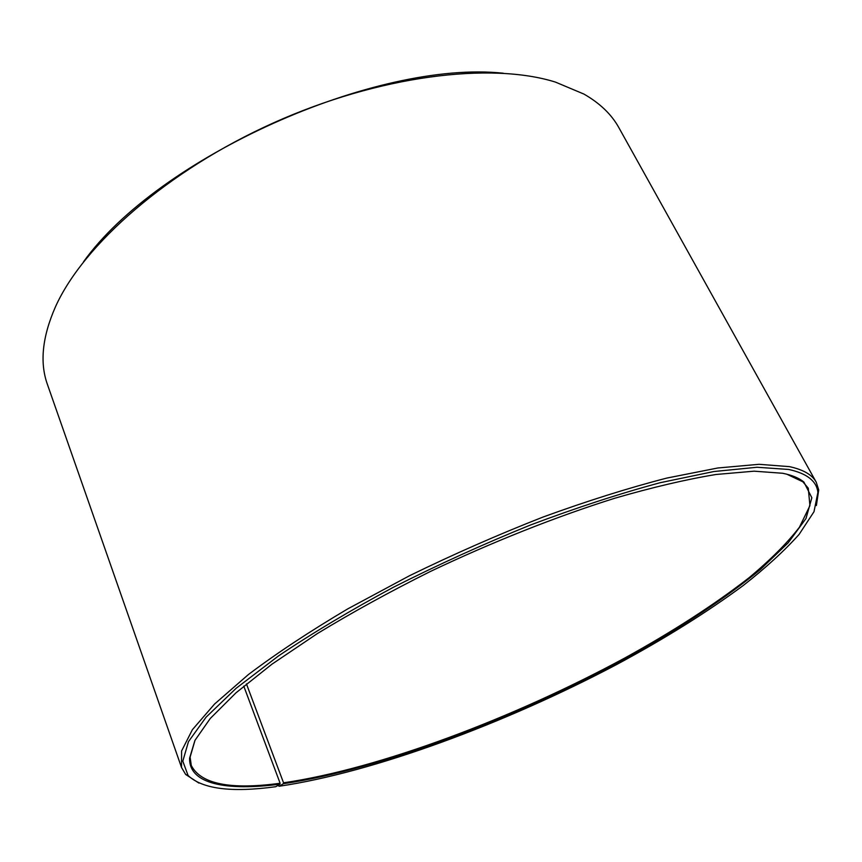 <?xml version="1.0" encoding="UTF-8"?>
<svg xmlns="http://www.w3.org/2000/svg" width="862" height="862" viewBox="0 0 862 862"><rect width="100%" height="100%" fill="white"/><g stroke="black" fill="none" stroke-linecap="round" stroke-linejoin="round"><path stroke-width="1.29" d="M195.06 740.156L190.103 757.148L191.289 765.478C200.824 784.064 230.434 789.991 280.118 783.267L243.774 686.13M277.758 785.476L279.266 786.23L283.329 783.709C382.394 769.184 522.674 715.482 636.275 652.545C684.503 625.262 727.259 596.892 760.553 569.329L788.224 542.791L805.992 518.504L811.853 497.773L803.901 482.063C799.106 478.076 791.995 475.134 782.599 473.26L754.088 471.18L715.977 474.488C686.055 479.434 652.275 487.364 614.617 498.29C556.098 516.694 492.04 542.101 430.009 571.657C389.441 591.914 351.901 612.548 317.378 633.57L271.939 664.193L235.972 692.843L210.263 718.477L194.941 740.393L189.608 758.14C188.821 784.204 226.48 791.144 279.891 784.172L280.118 783.267M279.266 786.23C373.979 772.244 505.369 723.304 616.545 664.58C664.408 638.839 706.635 612.494 743.216 585.524C765.812 567.81 784.452 550.764 799.117 534.386L813.997 511.716L817.887 492.428C816.702 481.115 806.972 473.453 788.719 469.456L757.019 467.258L713.833 471.536L660.227 482.698C619.918 493.527 576.721 507.599 530.647 524.936C483.959 543.847 438.262 564.588 393.568 587.173C350.629 610.242 312.238 633.193 278.394 656.004L236.145 688.285L206.083 717.173L188.466 741.654L182.809 761.168L188.067 775.477C202.333 789.021 231.566 792.76 275.765 786.704L279.891 784.172M816.379 505.552L818.717 489.95L816.228 482.181C812.241 474.822 803.319 469.639 789.463 466.644L759.023 464.306L717.863 467.98L666.876 478.065C628.527 487.957 587.248 500.941 543.049 517.038C498.053 534.677 453.574 554.223 409.59 575.687L347.742 608.884C309.609 631.48 276.486 653.364 248.385 674.569L214.573 704.028L192.377 729.715L181.591 750.964L181.505 767.439L185.664 774.453L198.885 783.062M816.228 482.181L618.905 127.738C611.632 114.517 599.984 103.3 583.951 94.087L555.44 82.095C490.844 61.805 379.075 75.414 273.329 122.954C167.562 170.471 83.183 245.013 55.47 306.797C42.249 336.837 39.587 362.751 47.464 384.549L181.505 767.439M503.289 73.216C375.67 59.618 158.015 157.434 83.452 261.897M283.329 783.709L283.544 782.804C379.086 768.893 513.418 718.251 624.659 658.083C672.543 631.717 713.984 604.952 748.97 577.809C770.262 560.063 787.071 543.211 799.408 527.264L809.924 505.682L808.265 488.194L802.824 481.772L786.834 474.208M283.544 782.804L246.446 683.911M190.103 757.148L189.608 758.14M817.887 492.428L818.717 489.95M188.067 775.477L185.664 774.453M802.824 481.772L803.901 482.063"/></g></svg>

